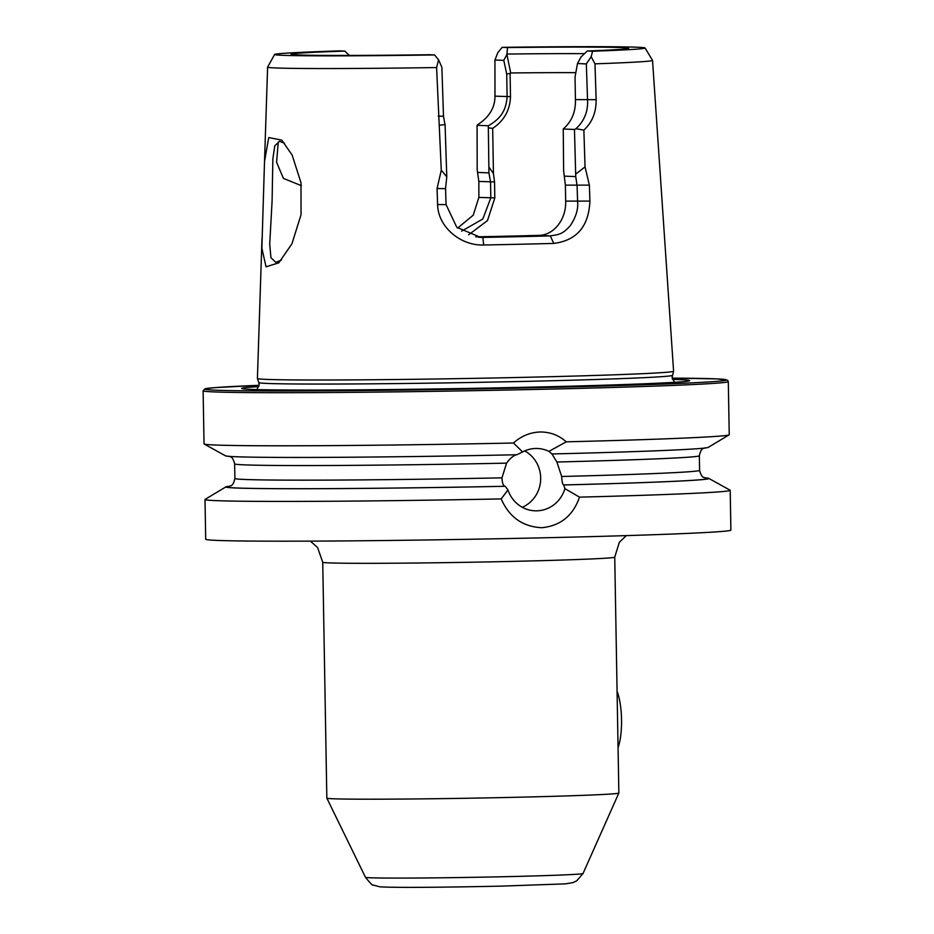 <?xml version="1.0" encoding="UTF-8"?>
<svg xmlns="http://www.w3.org/2000/svg" width="934" height="934" viewBox="0 0 934 934"><rect width="100%" height="100%" fill="white"/><g stroke="black" fill="none" stroke-linecap="round" stroke-linejoin="round"><path stroke-width="1.4" d="M261.87 248.187L264.52 161.442L268.747 137.543L281.764 140.135L292.132 155.032L301.005 182.807L301.028 214.773L291.945 243.751L278.846 262.804L266.05 266.797L261.87 248.187M284.555 143.217L279.546 141.279L274.783 145.867L272.868 158.745L272.098 200.857L269.716 244.253L270.942 257.714L275.88 262.384L281.473 260.014M261.999 238.59L257.41 378.468A208.119 3.666 -1 0 0 257.422 378.492A208.119 3.666 -1 0 0 523.869 377.348A208.119 3.666 -1 0 0 673.589 371.23L652.539 60.418A192.497 3.397 -1 0 0 652.527 60.383L645.09 47.996A185.271 3.269 -1 0 0 502.13 47.342L497.81 52.689L494.927 59.998L494.985 96.155C494.973 107.62 489.288 117.077 477.928 124.526L477.087 125.296L477.192 169.684L478.838 181.429L478.873 197.401L473.223 215.194L457.648 228.071M322.732 562.245L326.842 798.126A146.031 2.569 -1 0 0 326.853 798.15A146.031 2.569 -1 0 0 513.793 797.332A146.031 2.569 -1 0 0 618.845 793.048A146.031 2.569 -1 0 0 618.857 793.024L614.735 557.143A146.031 2.569 179 0 1 509.684 561.451A146.031 2.569 179 0 1 322.732 562.245L317.583 547.499L310.357 541.125M522.293 507.29A31.184 29.935 92.5 0 0 540.658 479.842A31.184 29.935 92.5 0 0 524.71 450.924M566.261 441.829L548.935 451.356A31.184 29.935 92.5 0 0 537.587 448.495A31.184 29.935 92.5 0 0 535.707 448.472A31.184 29.935 92.5 0 0 522.585 451.951L513.49 443.02C521.195 436.073 530.068 432.395 540.097 431.987C550.044 431.928 558.765 435.209 566.261 441.829A262.641 4.623 -1 0 0 729.104 434.847A262.641 4.623 -1 0 0 729.232 434.707L728.298 381.597L727.644 380.255L716.822 378.889L672.165 378.107A260.971 4.6 -1 0 1 538.848 387.657A260.971 4.6 -1 0 1 250.172 390.867A260.971 4.6 -1 0 1 259.092 385.31L214.493 387.657L204.85 388.836L203.11 390.774A262.641 4.623 -1 0 0 539.35 389.35A262.641 4.623 -1 0 0 728.298 381.597M548.935 451.356L551.959 453.959L556.898 462.015L561.673 476.492C561.906 481.605 562.583 484.419 563.704 484.944L564.895 488.622L579.512 497.145A262.641 4.623 -1 0 0 730.201 490.327A262.641 4.623 -1 0 0 730.073 490.187L708.789 478.395A241.544 4.261 -1 0 0 704.726 477.811M579.512 497.145C573.067 515.685 560.493 525.877 541.767 527.71C522.725 526.753 509.205 517.156 501.196 498.919L507.944 489.906A31.184 29.935 92.5 0 0 534.913 510.805A31.184 29.935 92.5 0 0 536.793 510.828A31.184 29.935 92.5 0 0 564.895 488.622M301.425 185.668L283.434 178.429L276.581 162.236L278.274 142.05M645.09 47.996A185.271 3.269 -1 0 1 592.576 51.23L591.175 56.694L594.97 63.839L596.137 99.669C596.254 112.372 592.156 122.517 583.867 130.106L585.046 166.917L589.389 185.119L589.903 201.102C588.794 226.39 576.745 240.493 553.769 243.424A201.44 3.549 179 0 1 519.666 244.253A201.44 3.549 179 0 1 483.707 245C460.766 245.922 437.953 227.079 437.602 204.546L437.065 188.563L441.28 170.163L436.598 67.552L438.571 59.823L441.887 67.306L443.487 116.26L445.098 125.296L446.779 176.841L445.541 188.621L446.067 204.604L456.808 227.312L480.66 237.399L482.808 237.423A193.968 3.421 -1 0 0 517.448 236.699A193.968 3.421 -1 0 0 550.278 235.893C559.127 234.434 562.233 234.621 570.324 225.619C575.939 217.143 578.368 209.146 577.609 201.627L577.084 185.644L575.741 176.619L574.468 129.476L575.916 128.74C584.229 121.128 588.116 111.59 587.556 100.125L586.342 63.921L577.492 63.535L575.04 77.02L575.437 99.599C575.799 111.753 571.736 121.548 563.249 128.985L563.634 170.864L565.385 185.142L565.665 201.114C566.389 219.093 554.037 235.473 538.428 235.391A152.592 2.685 179 0 1 475.675 236.827M553.769 243.424L550.278 235.893L538.428 235.391M203.11 390.774L204.032 443.872A262.641 4.623 -1 0 0 204.161 444.012A262.641 4.623 -1 0 0 513.49 443.02M225.993 486.824A241.544 4.261 -1 0 0 505.212 486.287L504.979 486.275A240.738 4.238 -1 0 1 228.2 486.439L227.406 486.451A241.544 4.261 -1 0 0 225.993 486.824L205.13 499.351A262.641 4.623 -1 0 0 205.001 499.503L205.702 539.257A262.641 4.623 -1 0 0 541.942 537.832A262.641 4.623 -1 0 0 730.89 530.08L730.201 490.327M205.001 499.503A262.641 4.623 -1 0 0 501.196 498.919M575.834 72.665A147.175 2.592 -1 0 0 510.7 72.969L510.092 73.366L510.501 96.646C509.999 110.224 504.056 120.79 492.673 128.355L493.444 173.596L494.541 181.932L494.822 197.903L487.49 220.599L468.634 234.796M349.304 55.445L344.833 51.09L339.743 50.88A185.271 3.269 -1 0 0 274.631 54.464L267.614 67.096A192.497 3.397 -1 0 0 267.614 67.131A192.497 3.397 -1 0 0 436.598 67.552M258.823 386.606A224.043 3.946 -1 0 0 242.023 388.637A224.043 3.946 -1 0 0 528.504 387.213A224.043 3.946 -1 0 0 689.339 380.838A224.043 3.946 -1 0 0 672.468 379.391M563.938 484.956A241.544 4.261 -1 0 0 708.789 478.395M551.959 453.959A241.544 4.261 -1 0 0 708.241 447.374L729.104 434.847M438.571 59.823L434.567 54.943L429.477 54.721A168.867 2.977 -1 0 1 291.093 54.3A168.867 2.977 -1 0 1 344.833 51.09M274.631 54.464A185.271 3.269 -1 0 0 434.567 54.943M673.589 371.23A208.119 3.666 -1 0 0 673.601 371.207L672.106 377.336L674.5 382.298M594.97 63.839A192.497 3.397 -1 0 0 652.539 60.418M592.576 51.23L587.217 50.996A168.867 2.977 -1 0 0 628.629 48.405A168.867 2.977 -1 0 0 507.501 47.576L502.13 47.342M507.501 47.576L506.905 54.499L510.7 72.969M577.492 63.535L580.878 57.219L587.217 50.996M584.509 53.647A158.009 2.79 -1 0 0 507.104 54.055M507.944 489.906L505.212 486.287M504.979 486.275C503.216 485.762 502.212 482.948 501.967 477.846L506.578 463.147C510.162 458.279 513.502 455.477 516.572 454.741M204.161 444.012L225.444 455.804A241.544 4.261 -1 0 0 516.806 454.753L522.585 451.951M574.468 129.476L563.249 128.985M575.741 176.619L564.253 176.129M586.342 63.921L591.175 56.694M461.618 231.13L482.82 219L490.805 197.903L490.537 181.932L488.949 172.895L488.307 125.775C501.838 118.081 506.216 109.243 507.104 96.669L506.718 74.09L503.788 60.371L494.927 59.998M503.788 60.371L506.905 54.499M488.949 172.895L477.461 172.405M488.307 125.775L477.087 125.296M585.046 166.917L575.916 173.911M589.389 185.119L565.385 185.142M483.707 245L482.808 237.423L478.535 237.236M437.602 204.546L446.067 204.604M437.065 188.563L445.541 188.621M446.779 176.841L441.28 170.163M583.867 130.106L575.916 128.74M444.969 124.689L439.762 125.144M493.432 173.596L489.381 167.676M488.692 127.911L492.673 128.355M506.718 74.09L510.092 73.366M617.082 691.3A35.048 9.819 88.7 0 1 621.542 719.612A35.048 9.819 88.7 0 1 618.063 747.585M256.908 389.595L259.127 384.539L258.776 382.566A206.834 3.643 -1 0 0 523.577 381.422A206.834 3.643 -1 0 0 672.375 375.34M583.026 873.512L576.78 880.785L573.009 882.595L565.397 883.868L500.764 886.144C450.386 887.183 396.483 887.954 379.648 886.786L373.285 885.07C373.063 886.074 370.459 883.482 365.463 877.306A108.799 1.915 -1 0 0 504.745 876.699A108.799 1.915 -1 0 0 583.026 873.512L618.845 793.048M561.673 476.492A232.391 4.098 -1 0 0 699.601 470.339C702.018 479.586 704.738 476.842 705.52 478.056L705.497 478.045M563.704 484.944A240.738 4.238 -1 0 0 705.042 477.916M556.898 462.015A232.391 4.098 -1 0 0 699.344 455.745L699.601 470.339M229.472 486.322L229.239 486.369C229.916 485.166 232.846 487.746 234.889 478.453A232.391 4.098 -1 0 0 501.967 477.846M234.889 478.453L234.632 463.859A232.391 4.098 -1 0 0 506.578 463.147M596.137 99.669L575.437 99.599M589.903 201.102L565.665 201.114M494.822 197.903L478.873 197.401M494.541 181.932L478.838 181.429M510.501 96.646L494.985 96.155M443.487 116.26L438.233 116.12M614.735 557.143L619.359 542.222L626.364 535.602M365.463 877.306L326.853 798.15M267.614 67.131L264.52 161.442M258.776 382.566L257.422 378.492M704.995 447.83C704.306 449.032 701.387 446.475 699.344 455.745M228.713 456.154C229.472 457.368 232.192 454.578 234.632 463.859"/></g></svg>
